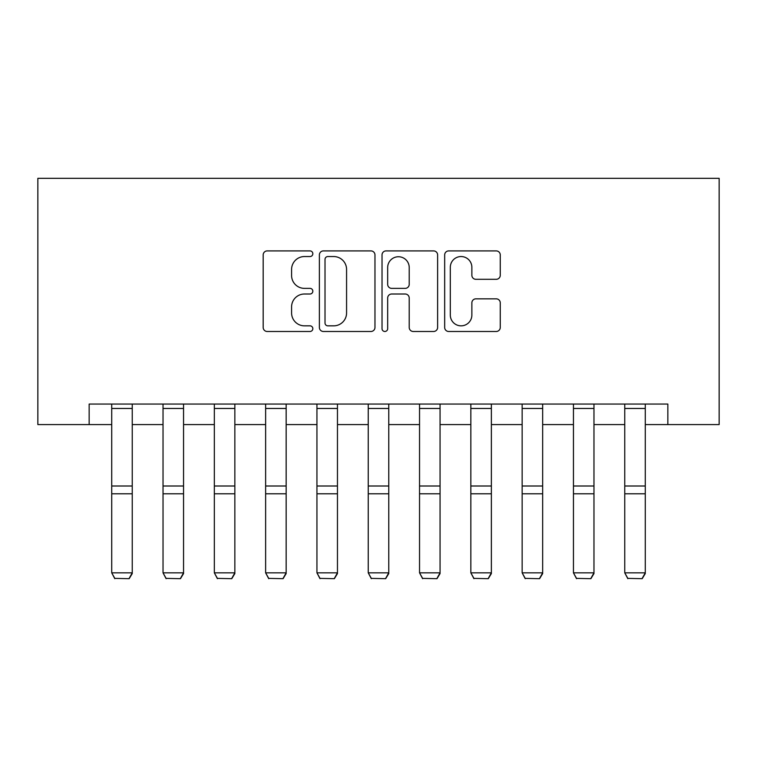 <?xml version="1.0" encoding="UTF-8"?>
<svg xmlns="http://www.w3.org/2000/svg" width="757" height="757" viewBox="0 0 757 757"><rect width="100%" height="100%" fill="white"/><g stroke="black" fill="none" stroke-linecap="round" stroke-linejoin="round"><path stroke-width="1.14" d="M312.83 253.727A2.82 2.82 0 0 0 310.01 250.908L267.212 250.908A4.031 4.031 0 0 0 263.181 254.939L263.181 327.45A4.031 4.031 0 0 0 267.212 331.481L310.01 331.481A2.82 2.82 0 0 0 312.83 328.661A2.82 2.82 0 0 0 310.01 325.841L304.475 325.841A12.888 12.888 0 0 1 291.587 312.944L291.587 306.907A12.888 12.888 0 0 1 304.475 294.009L310.01 294.009A2.82 2.82 0 0 0 312.83 291.19A2.82 2.82 0 0 0 310.01 288.37L304.475 288.37A12.888 12.888 0 0 1 291.587 275.482L291.587 269.435A12.888 12.888 0 0 1 304.475 256.547L310.01 256.547A2.82 2.82 0 0 0 312.83 253.727M496.232 279.305A4.031 4.031 0 0 0 500.263 275.283L500.263 254.939A4.031 4.031 0 0 0 496.232 250.908L448.702 250.908A4.031 4.031 0 0 0 444.671 254.939L444.671 327.45A4.031 4.031 0 0 0 448.702 331.481L496.232 331.481A4.031 4.031 0 0 0 500.263 327.45L500.263 302.876A4.031 4.031 0 0 0 496.232 298.845L475.888 298.845A4.031 4.031 0 0 0 471.866 302.876L471.866 315.063A10.778 10.778 0 0 1 461.089 325.841A10.778 10.778 0 0 1 450.311 315.063L450.311 267.325A10.778 10.778 0 0 1 461.089 256.547A10.778 10.778 0 0 1 471.866 267.325L471.866 275.283A4.031 4.031 0 0 0 475.888 279.305L496.232 279.305M89.156 424.582L89.156 404.058L667.844 404.058L667.844 424.582L719.15 424.582L719.15 178.321L37.85 178.321L37.85 424.582L111.724 424.582M374.97 254.939A4.031 4.031 0 0 0 370.949 250.908L323.409 250.908A4.031 4.031 0 0 0 319.378 254.939L319.378 327.45A4.031 4.031 0 0 0 323.409 331.481L370.949 331.481A4.031 4.031 0 0 0 374.97 327.45L374.97 254.939M386.051 250.908L433.591 250.908A4.031 4.031 0 0 1 437.622 254.939L437.622 327.45A4.031 4.031 0 0 1 433.591 331.481L413.246 331.481A4.031 4.031 0 0 1 409.215 327.45L409.215 298.04A4.031 4.031 0 0 0 405.194 294.009L391.691 294.009A4.031 4.031 0 0 0 387.669 298.04L387.669 328.661A2.82 2.82 0 0 1 384.849 331.481A2.82 2.82 0 0 1 382.03 328.661L382.03 254.939A4.031 4.031 0 0 1 386.051 250.908M132.248 424.582L163.029 424.582M183.554 424.582L214.335 424.582M234.85 424.582L265.631 424.582M286.155 424.582L316.937 424.582M337.461 424.582L368.243 424.582M388.757 424.582L419.539 424.582M440.063 424.582L470.845 424.582M491.369 424.582L522.15 424.582M542.665 424.582L573.446 424.582M593.971 424.582L624.752 424.582M645.276 424.582L667.844 424.582M327.838 256.547A2.82 2.82 0 0 0 325.018 259.367L325.018 323.021A2.82 2.82 0 0 0 327.838 325.841L333.686 325.841A12.888 12.888 0 0 0 346.574 312.944L346.574 269.435A12.888 12.888 0 0 0 333.686 256.547L327.838 256.547M409.215 267.524A10.778 10.778 0 0 0 398.437 256.746A10.778 10.778 0 0 0 387.669 267.524L387.669 284.339A4.031 4.031 0 0 0 391.691 288.37L405.194 288.37A4.031 4.031 0 0 0 409.215 284.339L409.215 267.524M132.248 404.058L132.248 573.579L129.173 578.679L114.809 578.376L129.173 578.679M114.809 578.679L111.724 572.831L132.248 572.831L129.173 578.376M111.724 404.058L111.724 572.831L114.809 578.376M183.554 404.058L183.554 573.579L180.469 578.679L166.105 578.376L180.469 578.679M166.105 578.679L163.029 572.831L183.554 572.831L180.469 578.376M163.029 404.058L163.029 572.831L166.105 578.376M234.85 404.058L234.85 573.579L231.774 578.679L217.41 578.376L231.774 578.679M217.41 578.679L214.335 572.831L234.85 572.831L231.774 578.376M214.335 404.058L214.335 572.831L217.41 578.376M286.155 404.058L286.155 573.579L283.08 578.679L268.716 578.376L283.08 578.679M268.716 578.679L265.631 572.831L286.155 572.831L283.08 578.376M265.631 404.058L265.631 572.831L268.716 578.376M337.461 404.058L337.461 573.579L334.376 578.679L320.012 578.376L334.376 578.679M320.012 578.679L316.937 572.831L337.461 572.831L334.376 578.376M316.937 404.058L316.937 572.831L320.012 578.376M388.757 404.058L388.757 573.579L385.682 578.679L371.318 578.376L385.682 578.679M371.318 578.679L368.243 572.831L388.757 572.831L385.682 578.376M368.243 404.058L368.243 572.831L371.318 578.376M440.063 404.058L440.063 573.579L436.988 578.679L422.624 578.376L436.988 578.679M422.624 578.679L419.539 572.831L440.063 572.831L436.988 578.376M419.539 404.058L419.539 572.831L422.624 578.376M491.369 404.058L491.369 573.579L488.284 578.679L473.92 578.376L488.284 578.679M473.92 578.679L470.845 572.831L491.369 572.831L488.284 578.376M470.845 404.058L470.845 572.831L473.92 578.376M542.665 404.058L542.665 573.579L539.59 578.679L525.226 578.376L539.59 578.679M525.226 578.679L522.15 572.831L542.665 572.831L539.59 578.376M522.15 404.058L522.15 572.831L525.226 578.376M593.971 404.058L593.971 573.579L590.895 578.679L576.531 578.376L590.895 578.679M576.531 578.679L573.446 572.831L593.971 572.831L590.895 578.376M573.446 404.058L573.446 572.831L576.531 578.376M645.276 404.058L645.276 573.579L642.191 578.679L627.827 578.376L642.191 578.679M627.827 578.679L624.752 572.831L645.276 572.831L642.191 578.376M624.752 404.058L624.752 572.831L627.827 578.376M132.248 486.003L111.724 486.003M132.248 493.782L111.724 493.782M132.248 408.468L111.724 408.468M183.554 486.003L163.029 486.003M183.554 493.782L163.029 493.782M183.554 408.468L163.029 408.468M234.85 486.003L214.335 486.003M234.85 493.782L214.335 493.782M234.85 408.468L214.335 408.468M286.155 486.003L265.631 486.003M286.155 493.782L265.631 493.782M286.155 408.468L265.631 408.468M337.461 486.003L316.937 486.003M337.461 493.782L316.937 493.782M337.461 408.468L316.937 408.468M388.757 486.003L368.243 486.003M388.757 493.782L368.243 493.782M388.757 408.468L368.243 408.468M440.063 486.003L419.539 486.003M440.063 493.782L419.539 493.782M440.063 408.468L419.539 408.468M491.369 486.003L470.845 486.003M491.369 493.782L470.845 493.782M491.369 408.468L470.845 408.468M542.665 486.003L522.15 486.003M542.665 493.782L522.15 493.782M542.665 408.468L522.15 408.468M593.971 486.003L573.446 486.003M593.971 493.782L573.446 493.782M593.971 408.468L573.446 408.468M645.276 486.003L624.752 486.003M645.276 493.782L624.752 493.782M645.276 408.468L624.752 408.468"/></g></svg>
